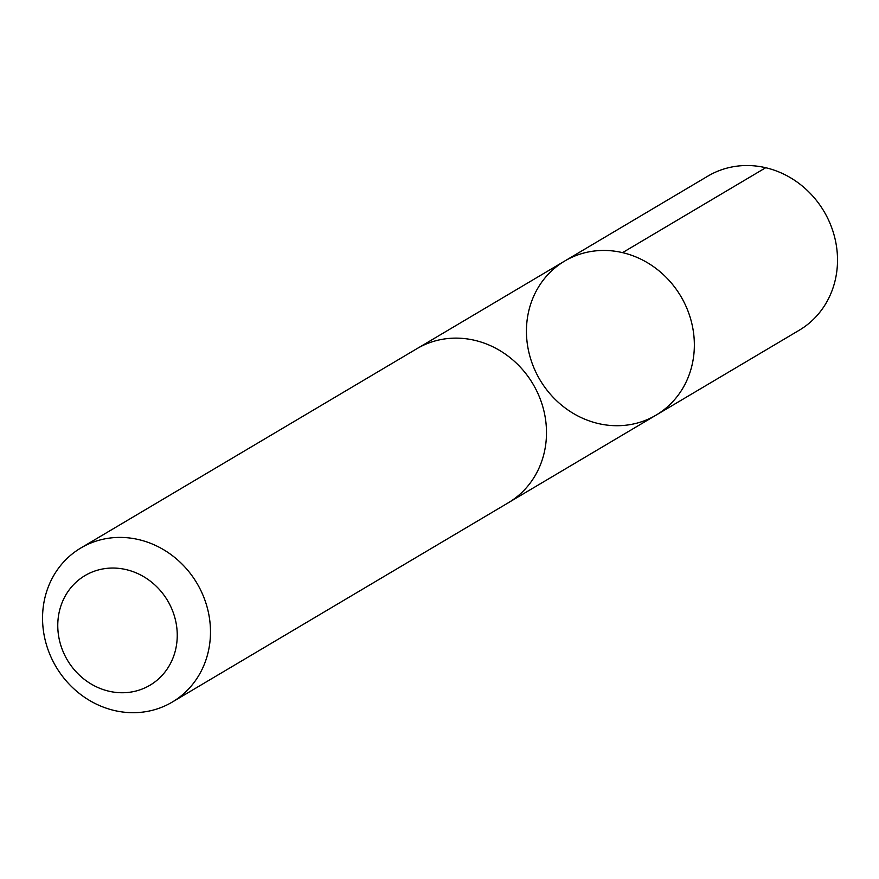 <?xml version="1.0" encoding="UTF-8"?>
<svg xmlns="http://www.w3.org/2000/svg" width="879" height="879" viewBox="0 0 879 879"><rect width="100%" height="100%" fill="white"/><g stroke="black" fill="none" stroke-linecap="round" stroke-linejoin="round"><path stroke-width="1.32" d="M602.862 424.48A89.57 81.89 59.3 0 1 528.905 352.413A89.57 81.89 59.3 0 1 564.703 261.041A89.57 81.89 59.3 0 1 680.829 296.311A89.57 81.89 59.3 0 1 656.086 415.119A89.57 81.89 59.3 0 1 602.862 424.48M799.242 330.229A89.581 81.901 -120.7 0 0 835.05 238.857A89.581 81.901 -120.7 0 0 761.071 166.768A89.581 81.901 -120.7 0 0 707.848 176.13L564.703 261.041A89.57 81.89 59.3 0 1 680.829 296.311A89.57 81.89 59.3 0 1 656.086 415.119L799.242 330.229M172.218 702.101L508.227 502.821A89.581 81.901 -120.7 0 0 544.035 411.449A89.581 81.901 -120.7 0 0 470.056 339.371A89.581 81.901 -120.7 0 0 416.833 348.721L80.824 548.002A89.581 81.901 -120.7 0 0 56.08 666.831A89.581 81.901 -120.7 0 0 172.218 702.101A89.581 81.901 -120.7 0 0 208.026 610.729A89.581 81.901 -120.7 0 0 134.047 538.651A89.581 81.901 -120.7 0 0 80.824 548.002M122.862 568.933A63.717 58.256 -120.7 0 0 63.31 652.086A63.717 58.256 -120.7 0 0 166.351 670.183A63.717 58.256 -120.7 0 0 122.862 568.933M622.552 252.636L765.708 167.724M509.82 501.854L656.086 415.119M418.459 347.787L564.703 261.041"/></g></svg>
